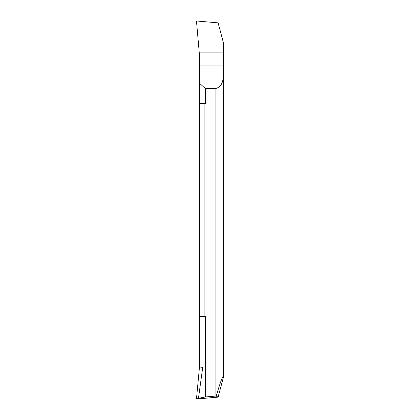 <?xml version="1.0" encoding="UTF-8"?>
<svg xmlns="http://www.w3.org/2000/svg" width="420" height="420" viewBox="0 0 420 420"><rect width="100%" height="100%" fill="white"/><g stroke="black" fill="none" stroke-linecap="round" stroke-linejoin="round"><path stroke-width="0.63" d="M205.349 88.499L199.469 83.249L199.469 52.862L223.498 52.862L223.498 43.019L223.498 52.862L199.264 52.862L196.502 21.294L196.791 21L218.101 22.864L223.498 43.019L218.101 22.864L196.791 21L196.502 21.294L199.264 52.862L223.498 52.862L223.498 65.951C223.424 75.547 224.627 85.706 215.885 88.499L205.349 88.499L205.349 103.619L204.115 103.619L204.115 316.381L205.349 316.381L205.349 396.968L215.885 396.05L215.885 88.499M216.206 396.039L218.101 397.136L223.498 376.981C223.293 374.12 220.857 380.468 216.206 396.039L215.885 396.05M223.498 376.981L223.498 347.041M218.101 397.136L196.791 399L196.502 398.706L199.469 367.143L199.469 83.249M204.115 103.619L199.469 103.619M199.469 316.381L204.115 316.381M199.469 367.048L202.729 367.337L198.503 397.971L198.975 398.202L205.349 396.968M199.469 65.951L223.498 65.951M196.791 399L198.975 398.202M198.503 397.971L196.502 398.706M223.498 354.05L223.498 72.959"/></g></svg>
